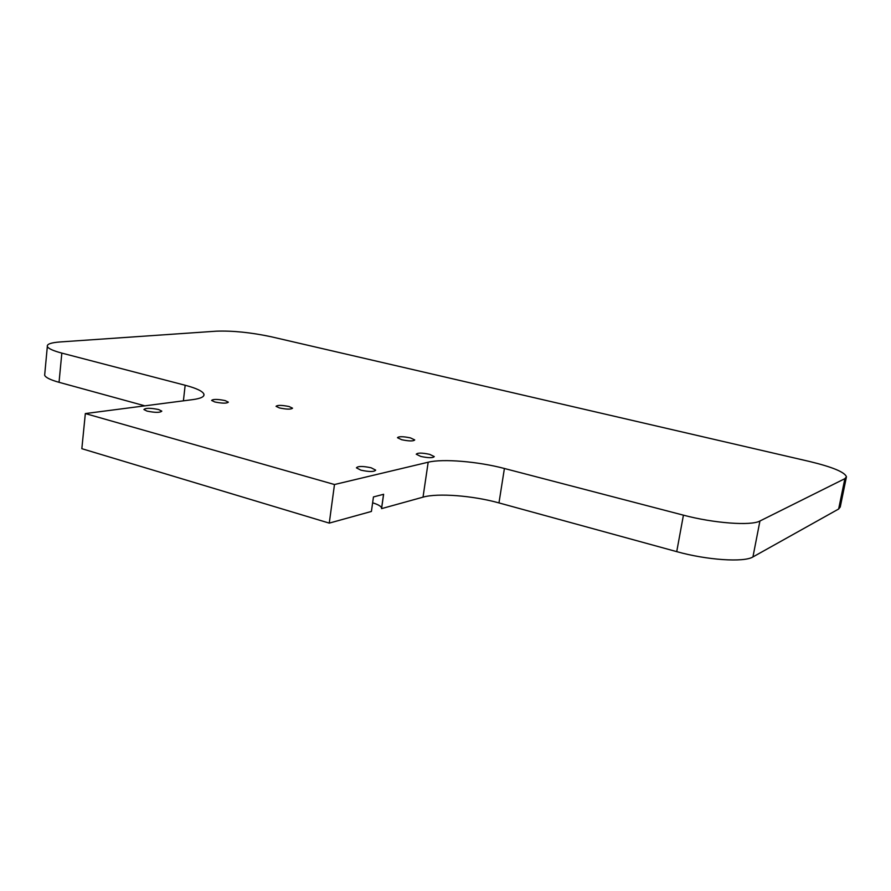 <?xml version="1.0" encoding="UTF-8"?>
<svg xmlns="http://www.w3.org/2000/svg" width="891" height="891" viewBox="0 0 891 891"><rect width="100%" height="100%" fill="white"/><g stroke="black" fill="none" stroke-linecap="round" stroke-linejoin="round"><path stroke-width="1.34" d="M329.269 523.117L334.481 484.526L85.336 413.569L81.838 448.685L329.269 523.117L371.413 511.445L373.452 496.944L383.62 494.282L381.582 508.627L423.025 497.145L428.181 462.217C442.816 458.542 478.133 461.516 504.406 468.488L498.971 502.914L676.726 551.64L683.43 515.165L504.406 468.488M372.627 502.802C378.107 504.506 381.103 506.244 381.615 508.026L381.638 508.282M279.496 407.955C286.791 409.426 291.145 409.492 292.538 408.178L289.052 406.53C281.779 405.082 277.446 405.004 276.054 406.329L279.496 407.955M401.685 439.72C409.069 441.245 413.424 441.323 414.727 439.931L410.484 437.904C403.122 436.39 398.789 436.323 397.486 437.704L401.685 439.72M158.631 409.537L161.806 411.13C160.135 412.756 155.212 412.745 147.037 411.107L143.908 409.526C145.578 407.911 150.49 407.911 158.631 409.537M371.168 467.797L375.679 470.136C374.22 471.94 369.286 471.952 360.888 470.158L356.422 467.842C357.892 466.038 362.804 466.026 371.168 467.797M429.74 454.365L434.273 456.593C432.948 458.097 428.437 458.052 420.741 456.426L416.253 454.221C417.589 452.706 422.078 452.751 429.74 454.365M225.1 400.582L228.352 402.142C226.86 403.523 222.349 403.467 214.831 401.975L211.613 400.427C213.116 399.045 217.616 399.101 225.1 400.582M183.401 400.839L185.161 385.257L61.835 353.103L59.04 382.306L144.888 405.839M61.835 353.103C53.115 350.776 48.27 348.57 47.334 346.476C46.744 344.138 51.043 342.623 60.232 341.944L216.402 331.174C232.696 330.606 250.95 332.466 271.165 336.753L809.496 461.471C832.517 467.04 844.835 472.152 846.45 476.819L844.88 478.656L759.934 521.001L752.94 556.931C744.096 562.577 706.752 560.083 676.726 551.64M59.04 382.306C50.364 379.878 45.564 377.506 44.65 375.222L44.773 373.83M846.35 477.286L840.258 506.968L838.643 509.017L752.94 556.931M498.971 502.914C472.865 495.619 437.693 492.879 423.025 497.145M185.161 385.257C196.432 388.242 202.691 391.216 203.928 394.167C204.596 396.684 200.876 398.5 192.801 399.614L85.336 413.569M334.481 484.526L428.181 462.217M683.43 515.165C713.68 523.24 751.18 526.013 759.934 521.001M838.643 509.017L844.88 478.656M383.553 494.305L381.615 508.026M47.334 346.476L44.65 375.222M203.749 395.738L203.928 394.167"/></g></svg>
